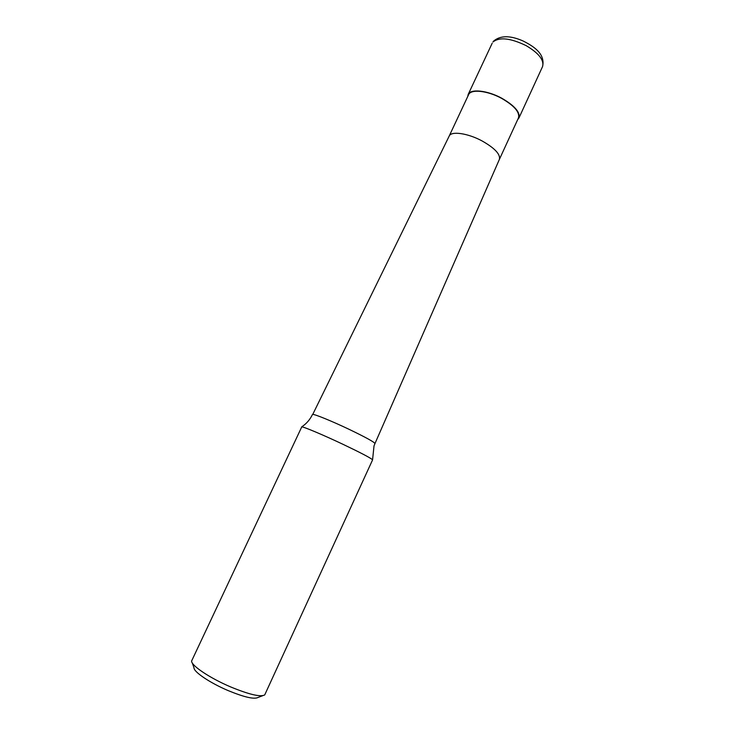 <?xml version="1.0" encoding="UTF-8"?>
<svg xmlns="http://www.w3.org/2000/svg" width="735" height="735" viewBox="0 0 735 735"><rect width="100%" height="100%" fill="white"/><g stroke="black" fill="none" stroke-linecap="round" stroke-linejoin="round"><path stroke-width="1.1" d="M467.754 96.46L468.167 94.475C470.372 88.577 487.342 90.304 501.775 98.233C514.665 105.711 520.38 112.308 518.919 118.032L517.67 119.63M449.177 136.094L449.214 136.03C451.216 130.885 467.68 133.173 481.939 140.863C494.673 148.075 500.498 154.231 499.414 159.33L499.387 159.403M449.186 136.076L468.59 94.677C470.758 88.88 487.443 90.58 501.637 98.38C514.307 105.73 519.921 112.216 518.487 117.848L499.396 159.376M449.214 136.03L312.742 414.421C314.598 414.09 332.128 421.238 349.153 429.359C365.617 437.279 374.216 442.011 374.969 443.545L374.023 445.851L372.562 459.926L264.701 694.952C260.401 697.175 249.036 694.492 230.615 686.913C209.879 678.12 191.063 665.46 191.605 661.013L301.773 426.87C303.665 426.713 323.519 435.092 343.006 444.317C360.444 452.622 370.265 457.758 372.489 459.724M192.294 662.97L194.003 667.793C193.59 671.818 210.017 682.916 228.071 690.56C244.13 697.157 254.099 699.472 257.976 697.487L262.762 695.678M492.974 42.005C499.423 36.842 510.485 38.055 526.159 45.643C538.865 53.223 544.332 60.206 542.559 66.591C545.517 53.784 533.702 46.323 522.897 40.894C509.971 35.271 500.149 35.39 493.433 41.252L492.974 42.005M518.919 118.032L542.559 66.591M468.167 94.475L492.202 43.209M499.414 159.33L374.969 443.545M312.448 414.54C309.968 419.676 306.385 423.792 301.699 426.86"/></g></svg>
